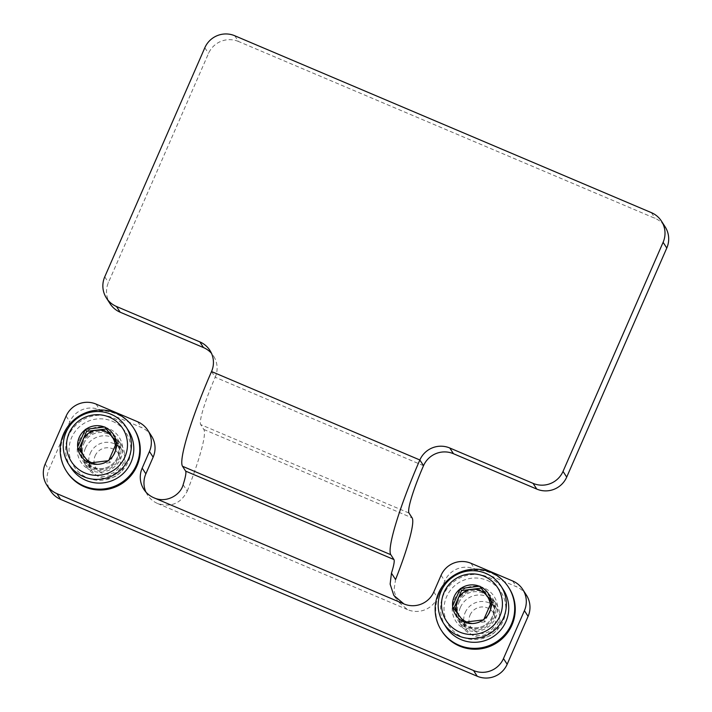 <?xml version="1.0" encoding="UTF-8"?>
<svg xmlns="http://www.w3.org/2000/svg" width="712" height="712" viewBox="0 0 712 712"><rect width="100%" height="100%" fill="white"/><g stroke="black" fill="none" stroke-linecap="round" stroke-linejoin="round"><path stroke-width="0.53" stroke-dasharray="3.56 2.67" d="M183.135 484.712L187.256 491.102C180.91 503.491 171.022 507.62 157.592 503.5A22.802 22.553 -32.8 0 1 145.898 492.028M187.256 491.102A79.815 9.87 113 0 0 203.828 429.461L200.704 424.61L409.008 513.049M526.426 595.17A22.802 22.553 -32.8 0 0 516.36 586.697L474.699 569.004A22.802 22.553 -32.8 0 0 444.769 580.983L437.488 597.644A22.802 22.553 -32.8 0 1 407.558 609.632L397.492 601.142L393.941 590.613L395.56 579.541M234.764 35.751L238.449 41.465L655.058 218.353A22.802 22.553 -32.8 0 1 665.133 226.825M211.535 371.539L215.22 377.244A22.802 22.553 -32.8 0 0 211.5 353.339M238.449 41.465A22.802 22.553 -32.8 0 0 208.518 53.444L108.429 282.531A22.802 22.553 -32.8 0 0 110.093 303.73M151.478 435.967A22.802 22.553 -32.8 0 0 141.403 427.494L99.742 409.809A22.802 22.553 -32.8 0 0 69.812 421.789L48.888 469.689A22.802 22.553 -32.8 0 0 50.552 490.888M456.721 601.667A20.523 20.292 -32.8 0 0 486.465 626.685A20.523 20.292 -32.8 0 0 473.881 589.34A20.523 20.292 -32.8 0 0 456.721 601.667M81.773 442.472A20.523 20.292 -32.8 0 0 111.517 467.49A20.523 20.292 -32.8 0 0 98.924 430.146A20.523 20.292 -32.8 0 0 81.773 442.472M460.406 607.381A20.523 20.292 -32.8 0 0 490.15 632.398A20.523 20.292 -32.8 0 0 477.556 595.054A20.523 20.292 -32.8 0 0 460.406 607.381M85.449 448.177A20.523 20.292 -32.8 0 0 115.193 473.195A20.523 20.292 -32.8 0 0 102.608 435.851A20.523 20.292 -32.8 0 0 85.449 448.177M423.524 465.692L215.22 377.244A45.612 5.634 113 0 0 200.704 424.61M82.263 442.054A19.384 19.171 -32.8 0 0 110.351 465.684A19.384 19.171 -32.8 0 0 98.461 430.413A19.384 19.171 -32.8 0 0 82.263 442.054M82.814 442.909A19.384 19.171 -32.8 0 0 110.903 466.538A19.384 19.171 -32.8 0 0 99.013 431.267A19.384 19.171 -32.8 0 0 82.814 442.909M134.061 428.811A39.908 39.463 -32.8 0 0 97.428 410.984A39.908 39.463 -32.8 0 0 64.062 434.952A39.908 39.463 -32.8 0 0 66.972 472.047M457.211 601.257A19.384 19.171 -32.8 0 0 485.308 624.887A19.384 19.171 -32.8 0 0 473.418 589.616A19.384 19.171 -32.8 0 0 457.211 601.257M457.763 602.112A19.384 19.171 -32.8 0 0 485.86 625.741A19.384 19.171 -32.8 0 0 473.969 590.471A19.384 19.171 -32.8 0 0 457.763 602.112M509.018 588.005A39.908 39.463 -32.8 0 0 472.376 570.187A39.908 39.463 -32.8 0 0 439.019 594.146A39.908 39.463 -32.8 0 0 441.93 631.25M79.139 440.728A22.802 22.553 147.2 0 1 118.263 435.958A22.802 22.553 147.2 0 1 102.501 472.029A22.802 22.553 147.2 0 1 79.139 440.728M112.336 421.246A31.017 30.669 147.2 0 1 118.317 474.147A31.017 30.669 147.2 0 1 69.242 453.313A31.017 30.669 147.2 0 1 112.336 421.246M83.927 443.469A18.245 18.04 147.2 0 1 115.922 440.657A18.245 18.04 147.2 0 1 110.369 465.71A18.245 18.04 147.2 0 1 83.927 443.469M90.264 453.304A18.245 18.04 147.2 0 1 122.268 450.491A18.245 18.04 147.2 0 1 116.706 475.545A18.245 18.04 147.2 0 1 90.264 453.304M95.132 455.813A13.35 13.208 147.2 0 1 118.041 453.019A13.35 13.208 147.2 0 1 108.811 474.139A13.35 13.208 147.2 0 1 95.132 455.813M70.951 467.704A34.212 33.829 147.2 0 1 113.359 417.935A34.212 33.829 147.2 0 1 128.463 430.644M116.51 442.793L117.872 444.617L116.581 442.624M117.872 444.617L109.995 462.658L108.705 460.655M109.995 462.658L90.433 465.043L89.142 463.04M90.433 465.043L77.457 447.394M115.335 445.863A17.106 16.91 147.2 0 1 108.909 460.183M108.215 460.717A17.106 16.91 147.2 0 1 91.99 462.827M86.019 458.884A17.106 16.91 147.2 0 1 83.411 455.404M454.087 599.931A22.802 22.553 147.2 0 1 493.211 595.161A22.802 22.553 147.2 0 1 477.458 631.232A22.802 22.553 147.2 0 1 454.087 599.931M487.293 580.449A31.017 30.669 147.2 0 1 493.265 633.351A31.017 30.669 147.2 0 1 444.199 612.516A31.017 30.669 147.2 0 1 487.293 580.449M458.884 602.663A18.245 18.04 147.2 0 1 490.879 599.86A18.245 18.04 147.2 0 1 485.317 624.905A18.245 18.04 147.2 0 1 458.884 602.663M465.221 612.498A18.245 18.04 147.2 0 1 497.216 609.694A18.245 18.04 147.2 0 1 491.654 634.739A18.245 18.04 147.2 0 1 465.221 612.498M470.08 615.008A13.35 13.208 147.2 0 1 492.989 612.222A13.35 13.208 147.2 0 1 483.759 633.342A13.35 13.208 147.2 0 1 470.08 615.008M445.908 626.907A34.212 33.829 147.2 0 1 488.307 577.129A34.212 33.829 147.2 0 1 503.411 589.839M491.467 601.996L492.829 603.821L491.538 601.818M492.829 603.821L484.943 621.852L483.662 619.858M484.943 621.852L465.381 624.237L464.099 622.244M465.381 624.237L452.414 606.588M490.283 605.067A17.106 16.91 147.2 0 1 483.866 619.387M483.163 619.921A17.106 16.91 147.2 0 1 466.938 622.03M460.967 618.087A17.106 16.91 147.2 0 1 458.368 614.607M203.828 429.461L412.132 517.9M407.558 609.632L157.592 503.5M651.382 212.639L655.058 218.353M104.753 276.817L108.429 282.531M204.834 47.74L208.518 53.444M512.676 580.983L516.36 586.697M471.015 563.299L474.699 569.004M441.084 575.278L444.769 580.983M433.813 591.939L437.488 597.644M137.727 421.789L141.403 427.494M96.067 404.096L99.742 409.809M66.136 416.075L69.812 421.789M45.212 463.975L48.888 469.689M393.798 595.428L397.483 601.151M143.842 489.313L147.518 495.027M209.88 350.34L213.555 356.045M121.449 445.018L117.774 439.313M86.944 467.259L83.268 461.545M496.406 604.221L492.722 598.507M461.901 626.453L458.217 620.748M83.669 460.077L84.221 460.931M116.261 439.073L116.812 439.927M458.626 619.271L459.178 620.134M491.209 598.267L491.761 599.13M85.253 460.424L91.599 470.258M115.922 440.657L122.268 450.491M460.21 619.627L466.547 629.461M490.879 599.86L497.216 609.694"/><path stroke-width="1.07" d="M423.524 465.692A45.612 5.634 -67 0 0 409.008 513.049L412.132 517.9A79.815 9.87 -67 0 1 395.56 579.541L391.449 573.16A34.212 4.228 -67 0 0 393.941 559.552L390.808 554.701A91.225 11.276 -67 0 1 419.849 459.979L423.524 465.692A22.802 22.553 -32.8 0 1 453.455 453.713L536.777 489.091A22.802 22.553 -32.8 0 0 566.707 477.102L666.788 248.025A22.802 22.553 -32.8 0 0 665.133 226.825L661.448 221.112A22.802 22.553 -32.8 0 0 651.382 212.639L234.764 35.751A22.802 22.553 -32.8 0 0 204.834 47.74L104.753 276.817A22.802 22.553 -32.8 0 0 116.483 306.489L199.805 341.867L203.49 347.581L120.159 312.203A22.802 22.553 -32.8 0 1 110.093 303.73L106.417 298.017M199.805 341.867A22.802 22.553 -32.8 0 1 211.535 371.539A91.225 11.276 113 0 0 182.503 466.262L185.627 471.113A34.212 4.228 113 0 1 183.135 484.712C180.519 495.187 166.03 503.482 153.908 497.786A22.802 22.553 -32.8 0 1 142.178 468.113L149.458 451.452A22.802 22.553 -32.8 0 0 137.727 421.789L96.067 404.096A22.802 22.553 -32.8 0 0 66.136 416.075L45.212 463.975A22.802 22.553 -32.8 0 0 56.942 493.647L473.551 670.535A22.802 22.553 -32.8 0 0 503.482 658.556L524.415 610.656A22.802 22.553 -32.8 0 0 512.676 580.983L471.015 563.299A22.802 22.553 -32.8 0 0 441.084 575.278L433.813 591.939A22.802 22.553 -32.8 0 1 403.882 603.918L393.816 595.419L390.14 584.143L391.449 573.16M661.448 221.112A22.802 22.553 -32.8 0 1 663.112 242.311L563.032 471.397A22.802 22.553 -32.8 0 1 533.101 483.377L449.779 447.999A22.802 22.553 -32.8 0 0 419.849 459.979L211.535 371.539M211.5 353.339A22.802 22.553 -32.8 0 0 203.49 347.581M46.867 485.175L50.552 490.888A22.802 22.553 -32.8 0 0 60.618 499.361L477.236 676.249A22.802 22.553 -32.8 0 0 507.167 664.26L528.09 616.361A22.802 22.553 -32.8 0 0 526.426 595.17L522.75 589.456M142.178 468.113L145.862 473.827A22.802 22.553 -32.8 0 0 145.898 492.028M145.862 473.827L153.133 457.166A22.802 22.553 -32.8 0 0 151.478 435.967L147.793 430.262M63.51 434.098A39.908 39.463 -32.8 0 0 66.421 471.193A39.908 39.463 -32.8 0 0 121.343 482.745A39.908 39.463 -32.8 0 0 133.509 427.948A39.908 39.463 -32.8 0 0 96.876 410.13A39.908 39.463 -32.8 0 0 63.51 434.098M66.421 471.193L66.972 472.047A39.908 39.463 -32.8 0 0 121.894 483.599A39.908 39.463 -32.8 0 0 134.061 428.811L133.509 427.948M438.467 593.292A39.908 39.463 -32.8 0 0 441.378 630.396A39.908 39.463 -32.8 0 0 496.3 641.939A39.908 39.463 -32.8 0 0 508.466 587.151A39.908 39.463 -32.8 0 0 471.825 569.333A39.908 39.463 -32.8 0 0 438.467 593.292M441.378 630.396L441.93 631.25A39.908 39.463 -32.8 0 0 496.851 642.803A39.908 39.463 -32.8 0 0 509.018 588.005L508.466 587.151M109.212 417.099A30.563 30.216 147.2 0 1 115.104 469.226A30.563 30.216 147.2 0 1 66.75 448.693A30.563 30.216 147.2 0 1 109.212 417.099M116.376 443.087L108.909 460.192A19.5 19.277 147.2 0 0 116.376 443.087L116.279 442.214A19.5 19.277 147.2 0 0 105.207 427.378L104.397 427.031A19.5 19.277 147.2 0 0 85.849 429.292L85.137 429.825A19.5 19.277 147.2 0 0 77.661 446.922L77.759 447.795A19.5 19.277 147.2 0 0 88.84 462.631L89.65 462.978A19.5 19.277 147.2 0 0 108.197 460.717L108.909 460.192A17.106 16.91 147.2 0 1 108.215 460.717M108.197 460.717L89.65 462.978M88.84 462.631L77.759 447.795M77.661 446.922L85.137 429.825M85.849 429.292L104.397 427.031M105.207 427.378L116.279 442.214M126.069 426.933L128.463 430.644A34.212 33.829 147.2 0 1 118.032 477.61A34.212 33.829 147.2 0 1 70.951 467.704L68.566 463.993A34.212 33.829 147.2 0 1 110.965 414.224A34.212 33.829 147.2 0 1 115.647 473.898A34.212 33.829 147.2 0 1 68.566 463.993M78.818 449.228L86.624 431.356L85.342 429.354M86.624 431.356L106.186 428.971L104.904 426.969M106.186 428.971L116.51 442.793M83.411 455.404A17.106 16.91 147.2 0 1 96.405 430.164A17.106 16.91 147.2 0 1 115.335 445.863M91.99 462.827A17.106 16.91 147.2 0 1 86.019 458.884M484.169 576.302A30.563 30.216 147.2 0 1 490.052 628.42A30.563 30.216 147.2 0 1 441.707 607.897A30.563 30.216 147.2 0 1 484.169 576.302M491.333 602.29L483.866 619.387A19.5 19.277 147.2 0 0 491.333 602.29L491.236 601.418A19.5 19.277 147.2 0 0 480.155 586.572L479.345 586.234A19.5 19.277 147.2 0 0 460.798 588.495L460.086 589.02A19.5 19.277 147.2 0 0 452.618 606.117L452.716 606.998A19.5 19.277 147.2 0 0 463.797 621.834L464.607 622.181A19.5 19.277 147.2 0 0 483.154 619.921L483.866 619.387A17.106 16.91 147.2 0 1 483.163 619.921M483.154 619.921L464.607 622.181M463.797 621.834L452.716 606.998M452.618 606.117L460.086 589.02M460.798 588.495L479.345 586.234M480.155 586.572L491.236 601.418M501.026 586.127L503.411 589.839A34.212 33.829 147.2 0 1 492.989 636.804A34.212 33.829 147.2 0 1 445.908 626.907L443.514 623.196A34.212 33.829 147.2 0 1 485.922 573.427A34.212 33.829 147.2 0 1 490.595 633.093A34.212 33.829 147.2 0 1 443.514 623.196M453.775 608.422L461.581 590.551L460.29 588.557M461.581 590.551L481.143 588.165L479.852 586.172M481.143 588.165L491.467 601.996M458.368 614.607A17.106 16.91 147.2 0 1 471.362 589.358A17.106 16.91 147.2 0 1 490.283 605.067M466.938 622.03A17.106 16.91 147.2 0 1 460.967 618.087M185.627 471.113L393.941 559.552M403.882 603.918L153.908 497.786M663.112 242.311L666.788 248.025M563.032 471.397L566.707 477.102M503.482 658.556L507.167 664.26M473.551 670.535L477.236 676.249M524.415 610.656L528.09 616.361M149.458 451.452L153.133 457.166M56.942 493.647L60.618 499.361M182.503 466.262L390.808 554.701M449.779 447.999L453.455 453.713M533.101 483.377L536.777 489.091M116.483 306.489L120.159 312.203"/></g></svg>

